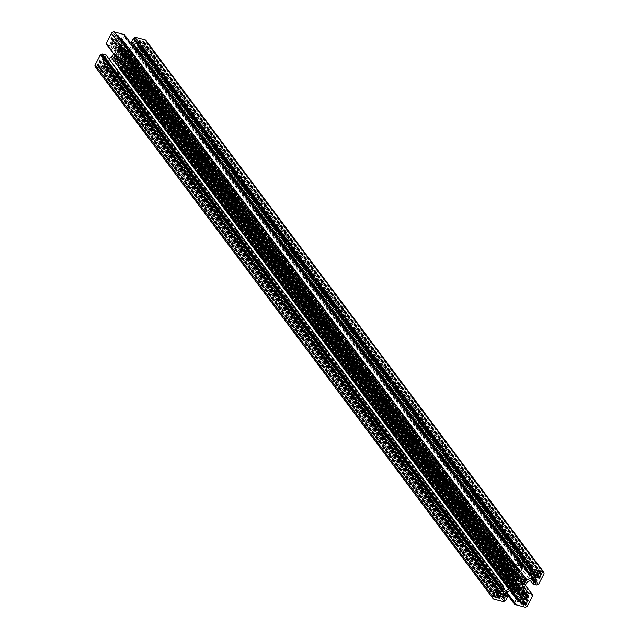 <?xml version="1.0" encoding="UTF-8"?>
<svg xmlns="http://www.w3.org/2000/svg" width="639" height="639" viewBox="0 0 639 639"><rect width="100%" height="100%" fill="white"/><g stroke="black" fill="none" stroke-linecap="round" stroke-linejoin="round"><path stroke-width="0.48" stroke-dasharray="3.19 2.4" d="M115.403 54.874L114.876 54.658L114.093 56.168A1.054 0.823 143.2 0 0 114.509 57.27L115.986 57.654L116.953 56.639A4.753 3.69 143.2 0 0 118.519 57.55A4.753 3.69 143.2 0 0 120.555 57.566L120.3 58.732L121.857 59.155A1.054 0.823 143.2 0 0 123.175 58.5L123.958 56.983L123.071 56.304A4.753 3.69 143.2 0 0 124.972 52.622L126.274 52.494L127.057 50.984A1.054 0.823 143.2 0 0 126.642 49.874L125.164 49.499L124.198 50.505A4.753 3.69 143.2 0 0 120.595 49.586L120.851 48.42L119.293 47.989A1.054 0.823 143.2 0 0 117.975 48.652L117.193 50.161L118.079 50.848A4.753 3.69 143.2 0 0 116.178 54.531L115.403 54.874M99.46 65.841A2.708 2.101 143.2 0 0 100.571 65.857L101.321 66.608A0.575 0.447 143.2 0 0 102.04 66.248L102.096 65.09A2.708 2.101 143.2 0 0 103.135 63.077L104.149 62.167A0.575 0.447 143.2 0 0 103.925 61.568L102.663 61.799A2.708 2.101 143.2 0 0 100.69 61.288L99.94 60.537A0.575 0.447 143.2 0 0 99.221 60.897L99.165 62.055A2.708 2.101 143.2 0 0 98.118 64.076L97.112 64.978A0.575 0.447 143.2 0 0 97.336 65.585L98.598 65.354A2.708 2.101 143.2 0 0 99.46 65.841M114.397 34.586L113.718 33.835A0.575 0.447 143.2 0 0 112.999 34.194L112.943 35.353A2.708 2.101 143.2 0 0 111.905 37.366L110.898 38.276A0.575 0.447 143.2 0 0 111.114 38.875L112.376 38.652A2.708 2.101 143.2 0 0 113.239 39.139A2.708 2.101 143.2 0 0 114.349 39.155L115.108 39.906A0.575 0.447 143.2 0 0 115.827 39.546L115.875 38.388A2.708 2.101 143.2 0 0 116.921 36.367L117.927 35.464A0.575 0.447 143.2 0 0 117.712 34.857L116.45 35.089A2.708 2.101 143.2 0 0 114.477 34.586L114.397 34.586M125.563 72.542A2.708 2.101 143.2 0 0 126.674 72.558L127.433 73.309A0.575 0.447 143.2 0 0 128.151 72.95L128.199 71.8A2.708 2.101 143.2 0 0 129.246 69.779L130.252 68.868A0.575 0.447 143.2 0 0 130.036 68.269L128.774 68.501A2.708 2.101 143.2 0 0 126.802 67.99L126.043 67.247A0.575 0.447 143.2 0 0 125.324 67.606L125.276 68.756A2.708 2.101 143.2 0 0 124.23 70.777L123.223 71.688A0.575 0.447 143.2 0 0 123.439 72.287L124.701 72.055A2.708 2.101 143.2 0 0 125.563 72.542M140.508 41.287L139.829 40.537A0.575 0.447 143.2 0 0 139.11 40.896L139.054 42.054A2.708 2.101 143.2 0 0 138.016 44.075L137.002 44.978A0.575 0.447 143.2 0 0 137.225 45.585L138.487 45.353A2.708 2.101 143.2 0 0 139.35 45.84A2.708 2.101 143.2 0 0 140.46 45.856L141.211 46.607A0.575 0.447 143.2 0 0 141.93 46.248L141.986 45.089A2.708 2.101 143.2 0 0 143.024 43.077L144.039 42.166A0.575 0.447 143.2 0 0 143.815 41.567L142.553 41.799A2.708 2.101 143.2 0 0 140.58 41.287L140.508 41.287M133.08 46.24L129.19 48.189A2.109 1.637 -36.8 0 1 127.696 48.396L124.541 47.582L123.431 48.045L123 47.182L119.836 46.375A2.109 1.637 -36.8 0 1 119.062 45.872A2.109 1.637 -36.8 0 1 118.886 45.545L117.217 41.016A0.527 0.407 -36.8 0 1 117.249 40.672L118.942 37.381A0.527 0.407 -36.8 0 1 119.605 37.054L121.035 37.421A0.527 0.407 -36.8 0 1 121.234 37.973L120.531 39.514L122.648 39.89L124.517 36.088L123.742 35.864L521.592 567.712M123 47.182L515.457 571.833M123.431 48.045L521.28 579.9M124.541 47.582L515.969 570.843M131.546 42.374L133.319 42.829L134.286 41.327A0.527 0.407 -36.8 0 1 134.949 40.992L136.379 41.359A0.527 0.407 -36.8 0 1 136.578 41.91L134.885 45.201A0.527 0.407 -36.8 0 1 134.597 45.481L134.038 45.76M95.227 66.752A2.372 1.845 143.2 0 0 96.106 67.319L106.002 69.859L106.857 68.573L107.815 68.621L109.684 64.994L107.831 64.323L106.857 65.825A0.527 0.407 -36.8 0 1 106.202 66.152L104.772 65.785A0.527 0.407 -36.8 0 1 104.572 65.234L106.266 61.951A0.527 0.407 -36.8 0 1 106.553 61.671L111.961 58.956A2.109 1.637 -36.8 0 1 113.454 58.756L116.61 59.563L117.72 59.1L118.151 59.962L121.306 60.769A2.109 1.637 -36.8 0 1 122.089 61.272A2.109 1.637 -36.8 0 1 122.265 61.6L123.934 66.129A0.527 0.407 -36.8 0 1 123.902 66.48L122.209 69.763A0.527 0.407 -36.8 0 1 121.546 70.098L120.116 69.731A0.527 0.407 -36.8 0 1 119.916 69.172L120.619 67.63L118.503 67.263L116.633 70.889L117.408 71.288L116.817 72.606L126.794 75.194A2.372 1.845 143.2 0 0 129.765 73.709L134.989 63.58L133.783 63.077L134.07 62.143L130.524 61.232L129.326 63.349L130.747 63.748A0.527 0.407 -36.8 0 1 130.947 64.299L130.196 65.753A0.527 0.407 -36.8 0 1 129.533 66.089L126.322 65.266A0.527 0.407 -36.8 0 1 126.083 65.058L124.413 60.529A2.109 1.637 -36.8 0 1 124.549 59.147L126.218 55.92L125.979 54.962L127.033 54.339L128.703 51.112A2.109 1.637 -36.8 0 1 129.853 49.986L135.26 47.278A0.527 0.407 -36.8 0 1 135.636 47.222L138.847 48.053A0.527 0.407 -36.8 0 1 139.046 48.604L138.296 50.066A0.527 0.407 -36.8 0 1 137.633 50.393L136.035 50.185L135.101 52.166L138.719 53.125L139.35 52.286L140.74 52.446L145.964 42.318A2.372 1.845 143.2 0 0 145.924 40.401M139.35 52.286L537.199 584.142M127.033 54.339L524.883 586.187M125.979 54.962L523.828 586.818M126.218 55.92L524.068 587.768M133.783 63.077L531.632 594.925M117.408 71.288L515.258 603.136M118.151 59.962L515.409 591.019M117.72 59.1L515.569 590.955M116.61 59.563L514.459 591.418M106.857 68.573L504.706 600.428M108.662 58.476L105.89 59.866A0.527 0.407 -36.8 0 1 105.515 59.922L102.304 59.1A0.527 0.407 -36.8 0 1 102.104 58.54L102.855 57.087A0.527 0.407 -36.8 0 1 103.51 56.751L105.115 56.967L106.074 55.074M107.08 45.002L110.627 45.912L111.825 43.795L110.403 43.404A0.527 0.407 -36.8 0 1 110.204 42.845L110.954 41.391A0.527 0.407 -36.8 0 1 111.617 41.056L114.828 41.886A0.527 0.407 -36.8 0 1 115.068 42.094L116.737 46.623A2.109 1.637 -36.8 0 1 116.602 47.997L114.932 51.232L115.172 52.182L114.117 52.813L506.407 577.233M114.117 52.813L113.614 53.788M115.172 52.182L508.293 577.72M114.932 51.232L508.724 577.656M106.242 43.787L107.368 44.075L106.985 44.826M107.368 44.075L505.217 575.923M123.742 35.864L124.357 34.634M115.308 54.786L512.949 586.37L115.324 54.826M120.555 57.566L514.595 584.318M123.279 56.871L521.128 588.727M126.274 52.494L522.51 582.193M124.198 50.505L522.047 582.361M120.404 49.459L517.151 579.845L119.293 47.989M117.424 50.361L515.082 581.953M100.571 65.857L496.271 594.837M102.663 61.799L500.513 593.647M100.531 61.176L497.925 592.433M114.309 34.474L511.711 565.723M114.349 39.155L510.05 568.135M116.45 35.089L514.299 566.945M126.674 72.558L522.375 601.547M128.774 68.501L526.624 600.348M126.634 67.886L524.036 599.134L126.658 67.95M140.42 41.176L537.822 572.432M140.46 45.856L536.161 574.836M142.553 41.799L540.402 573.646M118.886 45.545L516.735 577.4M119.836 46.375L516.408 576.522M127.696 48.396L519.06 571.57M129.19 48.189L520.633 571.474M134.597 45.481L530.298 574.453M134.885 45.201L530.913 574.613M136.578 41.91L533.964 573.143M136.379 41.359L534.228 573.215M134.949 40.992L532.798 572.848M134.286 41.327L532.143 573.175M133.583 42.693L531.432 574.549M133.319 42.829L531.169 574.677M145.964 42.318L543.813 574.173M140.74 52.446L538.589 584.294M140.476 52.574L538.326 584.429M138.99 52.997L536.84 584.845M138.719 53.125L536.576 584.981M135.18 52.214L530.362 580.508M135.101 51.999L530.426 580.476M136.035 50.185L532.087 579.645M136.299 50.05L532.359 579.509M137.633 50.393L533.142 579.118L135.26 47.278M138.296 50.066L534.156 579.254M139.046 48.604L536.433 579.837M138.847 48.053L536.696 579.9M135.636 47.222L533.485 579.078M129.853 49.986L527.702 581.841M128.703 51.112L526.552 582.96M124.549 59.147L522.398 591.003M124.413 60.529L522.263 592.377M126.083 65.058L523.932 596.906M126.322 65.266L523.852 596.69M129.533 66.089L522.319 591.171M130.196 65.753L522.686 590.444M130.947 64.299L528.333 595.532M130.747 63.748L528.597 595.596M129.405 63.405L523.085 589.677M129.326 63.181L523.117 589.613M130.26 61.368L524.052 587.8M130.524 61.232L523.9 587.113M134.07 62.143L525.37 585.244M134.15 62.366L531.999 594.222M134.909 63.365L532.007 594.206L134.989 63.413M134.989 63.58L532.838 595.436M129.765 73.709L527.614 605.556M126.794 75.194L524.643 607.05M116.897 72.654L505.944 592.744L116.817 72.606M116.809 72.431L506.008 592.72M116.713 71.105L506.655 592.393L116.633 71.057M116.633 70.889L506.719 592.361M118.503 67.263L510.058 590.7M118.766 67.127L510.353 590.612M120.539 67.582L511.903 590.763M120.619 67.806L518.469 599.662M119.916 69.172L517.766 601.027M120.116 69.731L517.71 601.235M121.546 70.098L518.149 600.285M122.209 69.763L518.485 599.518M123.902 66.48L517.087 592.089M123.934 66.129L517.446 592.185M122.265 61.6L519.675 592.864M121.306 60.769L519.164 592.625M113.454 58.756L511.304 590.604M111.961 58.956L509.81 590.811M106.553 61.671L504.403 593.519M106.266 61.951L504.115 593.799M104.572 65.234L502.422 597.09M104.772 65.785L502.366 597.289M106.202 66.152L502.805 596.339M106.857 65.825L503.173 595.628M107.568 64.451L503.883 594.254M107.831 64.323L504.027 593.966M109.604 64.779L504.93 593.256M109.684 64.994L507.534 596.85M107.815 68.621L505.665 600.476M107.552 68.756L505.401 600.604M106.266 69.723L504.115 601.579M106.002 69.859L503.851 601.714M96.106 67.319L493.955 599.166M106.05 55.154L503.899 587.001M105.115 56.967L502.965 588.815M104.852 57.095L502.701 588.95M103.51 56.751L501.367 588.607M102.855 57.087L500.704 588.934M102.104 58.54L499.954 590.396M102.304 59.1L499.898 590.604M105.515 59.922L501.024 588.639M105.89 59.866L501.415 588.623M116.602 47.997L509.251 572.911M116.737 46.623L510.657 573.215M115.068 42.094L512.805 573.798M114.828 41.886L512.678 573.734M111.617 41.056L509.467 572.911M110.954 41.391L508.804 573.247M110.204 42.845L508.053 574.701M110.403 43.404L507.997 574.908M111.745 43.748L508.404 574.014M111.825 43.963L509.674 575.819M110.89 45.776L508.74 577.632M110.627 45.912L508.476 577.768M107.001 44.778L504.107 575.643M124.341 34.714L522.191 566.569M124.437 36.04L521.823 567.272M124.517 36.263L522.367 568.111M122.648 39.89L520.497 571.737M122.384 40.017L520.234 571.873M120.611 39.562L516.807 569.213L118.942 37.381M120.531 39.338L516.847 569.149M121.234 37.973L518.62 569.205M121.035 37.421L518.884 569.269M119.605 37.054L517.454 568.902M117.249 40.672L515.098 572.52M117.217 41.016L515.066 572.871M142.785 41.783L540.634 573.638M143.112 41.519L540.961 573.375M143.384 41.455L541.233 573.303M143.815 41.567L541.664 573.415M144.039 42.166L541.385 573.343M143.807 42.613L540.89 573.439M143.583 42.789L540.666 573.614M143.192 42.893L539.979 573.327M143.024 43.077L539.556 573.159M141.986 45.089L536.856 572.959M141.946 45.305L536.768 573.119L141.938 45.305M142.154 45.561L540.003 577.416L142.154 45.569M142.162 45.8L536.712 573.239M141.93 46.248L536.752 574.046M141.211 46.607L536.249 574.693M140.78 46.495L538.485 578.159L140.636 46.32M140.62 45.968L536.193 574.78M138.487 45.353L535.546 576.146M138.264 45.361L535.346 576.202M137.928 45.625L535.035 576.482M137.665 45.696L534.907 576.737M137.225 45.585L534.795 577.057M137.002 44.978L534.851 576.833M137.233 44.538L535.083 576.386M137.457 44.355L535.306 576.21M137.856 44.259L535.706 576.106M138.016 44.075L535.865 575.923M139.054 42.054L536.904 573.91M139.102 41.839L536.704 573.367L139.102 41.847M138.887 41.583L536.728 573.423L138.887 41.575M138.879 41.343L536.728 573.199M139.11 40.896L536.96 572.752M139.829 40.537L537.679 572.392M140.26 40.656L538.11 572.504L140.404 40.824M140.58 41.287L538.429 573.143M124.701 72.055L521.759 602.857M124.477 72.063L521.568 602.904M124.142 72.327L521.248 603.192M123.878 72.399L521.12 603.44M123.439 72.287L521.009 603.759M123.223 71.688L521.073 603.535M123.447 71.241L521.296 603.088M123.678 71.057L521.528 602.912M124.07 70.961L521.919 602.817M124.23 70.777L522.079 602.633M125.276 68.756L523.125 600.612M125.316 68.541L522.918 600.069L125.316 68.549M125.108 68.285L522.95 600.133L125.1 68.285M125.092 68.053L522.942 599.901M125.324 67.606L523.173 599.454M126.043 67.247L523.892 599.094M126.482 67.359L524.331 599.206L126.618 67.526M126.802 67.99L524.651 599.845M128.998 68.493L526.848 600.341M129.334 68.221L527.183 600.077M129.597 68.157L527.447 600.013M130.036 68.269L527.886 600.125M130.252 68.868L527.598 600.053M130.029 69.316L527.103 600.141M129.797 69.491L526.879 600.317M129.405 69.595L526.193 600.029M129.246 69.779L525.777 599.869M128.199 71.8L523.069 599.662M128.159 72.007L522.99 599.821L128.159 72.007M128.367 72.263L526.216 604.119L128.375 72.271M128.383 72.503L522.926 599.941M128.151 72.95L522.966 600.756M127.433 73.309L522.462 601.395M126.993 73.197L524.699 604.861M126.857 73.03L524.707 604.877M126.841 72.67L522.414 601.483M116.673 35.081L514.523 566.937M117.009 34.818L514.858 566.673M117.272 34.746L515.122 566.601M117.712 34.857L515.561 566.713M117.927 35.464L515.274 566.641M117.704 35.912L514.778 566.729M117.472 36.088L514.555 566.913M117.081 36.183L513.868 566.625M116.921 36.367L513.452 566.458M115.875 38.388L510.745 566.258M115.835 38.604L510.665 566.418L115.835 38.596M513.9 570.715L116.05 38.867L513.892 570.715M116.058 39.099L510.601 566.537M115.827 39.546L510.641 567.344M115.108 39.906L510.138 567.983M114.669 39.794L512.374 571.45M114.533 39.618L512.382 571.474M114.517 39.267L510.09 568.071L114.493 39.203M112.376 38.652L509.435 569.445M112.152 38.659L509.243 569.493M111.817 38.923L508.924 569.78M111.553 38.987L508.796 570.028M111.114 38.875L508.684 570.355M110.898 38.276L508.748 570.132M111.122 37.829L508.971 569.684M111.354 37.653L509.203 569.509M111.745 37.549L509.595 569.405M111.905 37.366L509.754 569.221M112.943 35.353L510.801 567.2M112.991 35.137L510.593 566.665L112.991 35.137M112.783 34.881L510.625 566.721L112.776 34.873M112.768 34.642L510.617 566.497M112.999 34.194L510.849 566.05M113.718 33.835L511.567 565.691M114.157 33.947L512.007 565.803M114.293 34.123L512.023 565.811M114.477 34.586L512.326 566.442M98.598 65.354L495.656 596.147M98.366 65.362L495.457 596.203M98.039 65.625L495.145 596.483M97.767 65.697L495.009 596.738M97.336 65.585L494.898 597.058M97.112 64.978L494.961 596.834M97.344 64.531L495.193 596.387M97.567 64.355L495.417 596.211M97.959 64.259L495.808 596.107M98.118 64.076L495.976 595.923M99.165 62.055L497.014 593.911M99.205 61.839L496.815 593.367L99.213 61.847M496.846 593.431L98.997 61.576L496.838 593.423M98.989 61.344L496.838 593.2M99.221 60.897L497.07 592.752M99.94 60.537L497.789 592.393M100.371 60.649L498.22 592.505L100.515 60.825M100.69 61.288L498.54 593.144M102.887 61.783L500.736 593.639M103.222 61.52L501.072 593.375M103.486 61.456L501.335 593.304M103.925 61.568L501.775 593.415M104.149 62.167L501.495 593.343M103.917 62.614L501 593.439M103.694 62.79L500.768 593.615M103.294 62.894L500.089 593.327M103.135 63.077L499.666 593.16M102.096 65.09L496.958 592.96M102.048 65.306L496.878 593.12L102.048 65.306M102.264 65.561L500.113 597.417L102.264 65.569M102.272 65.801L496.822 593.24M102.04 66.248L496.862 594.046M101.321 66.608L496.351 594.693M100.89 66.496L498.596 598.16M100.746 66.32L498.596 598.176M100.73 65.969L496.303 594.781M118.079 50.848L515.929 582.696M118.127 50.593L515.298 581.53L118.135 50.601M117.872 50.273L515.29 581.546M117.648 50.249L515.202 581.714M117.193 50.161L515.042 582.017M117.975 48.652L515.825 580.5M120.771 48.364L518.62 580.22M120.739 48.7L518.277 580.132M120.523 48.812L517.902 580.036M120.38 49.019L517.534 579.94M120.595 49.586L518.445 581.434M124.461 50.497L522.311 582.353L125.843 52.358M124.877 50.169L522.726 582.025M124.956 49.954L522.806 581.802M124.893 49.762L522.742 581.618M125.164 49.499L523.014 581.346M126.642 49.874L524.491 581.73M127.057 50.984L523.972 581.594M523.78 584.429L125.931 52.574L523.764 584.397M125.651 52.278L522.207 582.401M125.164 52.398L521.073 581.658M124.972 52.622L520.585 581.474M123.071 56.304L515.569 580.995M123.015 56.551L515.473 581.186L123.015 56.551M123.503 56.895L521.352 588.751M123.726 56.783L521.576 588.639M123.958 56.983L521.64 588.615M123.175 58.5L515.553 583.04M121.857 59.155L518.596 589.533M120.38 58.78L518.125 590.492M120.412 58.445L518.261 590.3M120.627 58.333L518.477 590.188M120.771 58.133L518.62 589.981M120.747 57.694L514.635 584.246M116.953 56.639L513.46 586.698M116.689 56.647L513.189 586.69M116.274 56.975L512.59 586.778M116.194 57.198L512.486 586.969M116.258 57.382L512.462 587.025M115.986 57.654L512.262 587.409M114.509 57.27L511.831 588.431M114.093 56.168L511.943 588.016M114.876 54.658L512.726 586.506M115.236 54.603L513.045 586.402M115.499 54.874L513.349 586.722M115.986 54.746L513.836 586.602M116.178 54.531L514.028 586.378M120.428 49.53L517.119 579.837M100.555 61.248L497.893 592.425M114.333 34.538L511.679 565.715M140.444 41.247L537.79 572.424M119.062 45.872L516.911 577.728M136.57 41.487L534.42 573.335M135.101 52.166L530.338 580.524M139.038 48.181L536.888 580.028M126.131 65.138L523.98 596.994M130.939 63.868L528.788 595.724M129.326 63.349L523.069 589.709M134.142 62.199L525.386 585.212M120.619 67.63L511.951 590.771M119.924 69.603L517.774 601.459M122.089 61.272L519.938 593.128M104.58 65.665L502.43 597.513M109.684 64.827L504.962 593.24M102.112 58.972L499.962 590.819M115.02 42.006L512.869 573.862M110.212 43.276L508.061 575.132M111.825 43.795L508.42 573.982M124.517 36.088L521.839 567.24M120.531 39.514L516.791 569.237M121.226 37.541L519.076 569.397M144.031 41.703L541.88 573.558M140.676 46.423L538.525 578.279M140.596 45.904L536.209 574.757M137.01 45.441L534.859 577.297M140.372 40.72L538.222 572.576M123.231 72.151L521.081 603.999M126.586 67.422L524.435 599.278M130.244 68.405L528.094 600.261M126.889 73.134L524.739 604.981M126.818 72.606L522.422 601.459M117.919 35.001L515.769 566.849M114.565 39.722L512.414 571.578M110.906 38.739L508.756 570.595M114.261 34.019L512.111 565.866M97.12 65.442L494.969 597.297M100.475 60.721L498.324 592.577M104.141 61.703L501.99 593.559M100.778 66.424L498.628 598.28M100.706 65.905L496.311 594.757M117.201 50.329L515.05 582.185M120.851 48.42L518.7 580.268M127.033 50.13L524.883 581.977M125.827 52.326L522.311 582.353M123.95 56.815L521.799 588.671M120.3 58.732L518.149 590.58M120.723 57.614L514.651 584.222M114.117 57.023L511.967 588.87M115.22 54.571L513.069 586.426"/><path stroke-width="0.96" d="M513.253 586.73L512.726 586.506L511.943 588.016A1.054 0.823 143.2 0 0 512.358 589.126L513.836 589.501L514.802 588.495A4.753 3.69 143.2 0 0 516.368 589.406A4.753 3.69 143.2 0 0 518.405 589.414L518.149 590.58L519.707 591.011A1.054 0.823 143.2 0 0 521.025 590.348L521.807 588.838L520.921 588.152A4.753 3.69 143.2 0 0 522.822 584.469L524.124 584.342L524.907 582.832A1.054 0.823 143.2 0 0 524.491 581.73L523.014 581.346L522.047 582.361A4.753 3.69 143.2 0 0 518.445 581.434L518.7 580.268L517.143 579.845A1.054 0.823 143.2 0 0 515.825 580.5L515.042 582.017L515.929 582.696A4.753 3.69 143.2 0 0 514.028 586.378L513.253 586.73M497.31 597.697A2.708 2.101 143.2 0 0 498.42 597.713L499.171 598.463A0.575 0.447 143.2 0 0 499.89 598.104L499.946 596.946A2.708 2.101 143.2 0 0 500.984 594.925L501.998 594.022A0.575 0.447 143.2 0 0 501.775 593.415L500.513 593.647A2.708 2.101 143.2 0 0 498.54 593.144L497.789 592.393A0.575 0.447 143.2 0 0 497.07 592.752L497.014 593.911A2.708 2.101 143.2 0 0 495.976 595.923L494.961 596.834A0.575 0.447 143.2 0 0 495.185 597.433L496.447 597.201A2.708 2.101 143.2 0 0 497.31 597.697M512.246 566.434L511.567 565.691A0.575 0.447 143.2 0 0 510.849 566.05L510.801 567.2A2.708 2.101 143.2 0 0 509.754 569.221L508.748 570.132A0.575 0.447 143.2 0 0 508.964 570.731L510.226 570.499A2.708 2.101 143.2 0 0 511.088 570.994A2.708 2.101 143.2 0 0 512.198 571.01L512.957 571.753A0.575 0.447 143.2 0 0 513.676 571.394L513.724 570.244A2.708 2.101 143.2 0 0 514.77 568.223L515.777 567.312A0.575 0.447 143.2 0 0 515.561 566.713L514.299 566.945A2.708 2.101 143.2 0 0 512.326 566.442L512.246 566.434M523.413 604.398A2.708 2.101 143.2 0 0 524.523 604.414L525.282 605.165A0.575 0.447 143.2 0 0 526.001 604.806L526.057 603.647A2.708 2.101 143.2 0 0 527.095 601.634L528.102 600.724A0.575 0.447 143.2 0 0 527.886 600.125L526.624 600.348A2.708 2.101 143.2 0 0 524.651 599.845L523.892 599.094A0.575 0.447 143.2 0 0 523.173 599.454L523.125 600.612A2.708 2.101 143.2 0 0 522.079 602.633L521.073 603.535A0.575 0.447 143.2 0 0 521.288 604.143L522.55 603.911A2.708 2.101 143.2 0 0 523.413 604.398M538.357 573.143L537.679 572.392A0.575 0.447 143.2 0 0 536.96 572.752L536.904 573.91A2.708 2.101 143.2 0 0 535.865 575.923L534.851 576.833A0.575 0.447 143.2 0 0 535.075 577.432L536.337 577.201A2.708 2.101 143.2 0 0 537.199 577.696A2.708 2.101 143.2 0 0 538.31 577.712L539.06 578.463A0.575 0.447 143.2 0 0 539.779 578.103L539.835 576.945A2.708 2.101 143.2 0 0 540.882 574.924L541.888 574.022A0.575 0.447 143.2 0 0 541.664 573.415L540.402 573.646A2.708 2.101 143.2 0 0 538.429 573.143L538.357 573.143M517.694 578.231A2.109 1.637 -36.8 0 1 516.911 577.728A2.109 1.637 -36.8 0 1 516.735 577.4L515.066 572.871A0.527 0.407 -36.8 0 1 515.098 572.52L516.791 569.237A0.527 0.407 -36.8 0 1 517.454 568.902L518.884 569.269A0.527 0.407 -36.8 0 1 519.084 569.828L518.381 571.37L520.497 571.737L522.367 568.111L521.592 567.712L522.183 566.394L512.206 563.806A2.372 1.845 143.2 0 0 509.235 565.291L504.011 575.419L505.217 575.923L504.93 576.857L508.476 577.768L509.674 575.651L508.253 575.252A0.527 0.407 -36.8 0 1 508.053 574.701L508.804 573.247A0.527 0.407 -36.8 0 1 509.467 572.911L512.678 573.734A0.527 0.407 -36.8 0 1 512.917 573.942L514.587 578.471A2.109 1.637 -36.8 0 1 514.451 579.853L512.782 583.08L513.021 584.038L511.967 584.661L510.297 587.888A2.109 1.637 -36.8 0 1 509.147 589.014L503.74 591.722A0.527 0.407 -36.8 0 1 503.364 591.778L500.153 590.947A0.527 0.407 -36.8 0 1 499.954 590.396L500.704 588.934A0.527 0.407 -36.8 0 1 501.367 588.607L502.965 588.815L503.899 586.834L500.281 585.875L499.65 586.714L498.26 586.554L493.036 596.682A2.372 1.845 143.2 0 0 493.076 598.599A2.372 1.845 143.2 0 0 493.955 599.166L503.851 601.714L504.706 600.428L505.665 600.476L507.534 596.85L505.681 596.171L504.714 597.673A0.527 0.407 -36.8 0 1 504.051 598.008L502.621 597.641A0.527 0.407 -36.8 0 1 502.422 597.09L504.115 593.799A0.527 0.407 -36.8 0 1 504.403 593.519L509.81 590.811A2.109 1.637 -36.8 0 1 511.304 590.604L514.459 591.418L515.569 590.955L516 591.818L519.164 592.625A2.109 1.637 -36.8 0 1 519.938 593.128A2.109 1.637 -36.8 0 1 520.114 593.455L521.783 597.984A0.527 0.407 -36.8 0 1 521.751 598.328L520.058 601.619A0.527 0.407 -36.8 0 1 519.395 601.946L517.965 601.579A0.527 0.407 -36.8 0 1 517.766 601.027L518.469 599.486L516.352 599.11L514.483 602.737L515.258 603.136L514.667 604.454L524.643 607.05A2.372 1.845 143.2 0 0 527.614 605.556L532.838 595.436L531.632 594.925L531.92 593.998L528.373 593.088L527.175 595.205L528.597 595.596A0.527 0.407 -36.8 0 1 528.796 596.155L528.046 597.609A0.527 0.407 -36.8 0 1 527.383 597.944L524.172 597.114A0.527 0.407 -36.8 0 1 523.932 596.906L522.263 592.377A2.109 1.637 -36.8 0 1 522.398 591.003L524.068 587.768L523.828 586.818L524.883 586.187L526.552 582.96A2.109 1.637 -36.8 0 1 527.702 581.841L533.11 579.134A0.527 0.407 -36.8 0 1 533.485 579.078L536.696 579.9A0.527 0.407 -36.8 0 1 536.896 580.46L536.145 581.913A0.527 0.407 -36.8 0 1 535.49 582.249L533.885 582.033L532.95 584.022L536.576 584.981L537.199 584.142L538.589 584.294L543.813 574.173A2.372 1.845 143.2 0 0 543.773 572.248A2.372 1.845 143.2 0 0 542.894 571.681L532.998 569.141L532.143 570.427L531.185 570.379L529.316 574.006L531.169 574.677L532.143 573.175A0.527 0.407 -36.8 0 1 532.798 572.848L534.228 573.215A0.527 0.407 -36.8 0 1 534.428 573.766L532.734 577.049A0.527 0.407 -36.8 0 1 532.447 577.329L527.039 580.044A2.109 1.637 -36.8 0 1 525.546 580.244L522.39 579.437L521.28 579.9L520.849 579.038L517.694 578.231L516.408 576.522M515.457 571.833L520.849 579.038M515.969 570.843L522.39 579.437M134.038 45.76L133.08 46.24M543.773 572.248L145.924 40.401A2.372 1.845 143.2 0 0 145.045 39.834L135.148 37.286L134.294 38.572L133.335 38.524L131.466 42.318L529.292 574.086M134.294 38.572L532.143 570.427M515.409 591.019L516 591.818M106.074 55.074L102.424 54.019L101.801 54.858L100.411 54.706L95.187 64.827A2.372 1.845 143.2 0 0 95.227 66.752L493.076 598.599M101.801 54.858L499.65 586.714M113.614 53.788L112.448 56.04A2.109 1.637 -36.8 0 1 111.298 57.159L108.662 58.476M506.407 577.233L511.967 584.661M508.293 577.72L513.021 584.038M508.724 577.656L512.782 583.08M106.985 44.826L504.826 576.713M124.357 34.634L114.357 31.95A2.372 1.845 143.2 0 0 111.386 33.444L106.162 43.732L503.987 575.499M514.595 584.318L518.405 589.414M522.51 582.193L524.124 584.342M517.151 579.845L518.253 581.306M496.271 594.837L498.42 597.713M497.925 592.433L498.38 593.032M511.711 565.723L512.159 566.33M510.05 568.135L512.198 571.01M522.375 601.547L524.523 604.414M537.822 572.432L538.27 573.031M536.161 574.836L538.31 577.712M519.06 571.57L525.546 580.244M520.633 571.474L527.039 580.044M530.298 574.453L532.447 577.329M530.913 574.613L532.734 577.049M533.964 573.143L534.428 573.766M131.466 42.15L529.316 574.006M133.335 38.524L531.185 570.379M133.599 38.396L531.448 570.244M134.885 37.421L532.734 569.277M135.148 37.286L532.998 569.141M145.045 39.834L542.894 571.681M530.362 580.508L532.926 583.926M530.426 580.476L532.95 583.846M532.087 579.645L533.885 582.033M532.359 579.509L534.148 581.905M533.142 579.118L535.49 582.249M534.156 579.254L536.145 581.913M536.433 579.837L536.896 580.46M523.852 596.69L524.172 597.114M522.319 591.171L527.383 597.944M522.686 590.444L528.046 597.609M528.333 595.532L528.796 596.155M523.085 589.677L527.151 595.117M523.117 589.613L527.175 595.037M524.052 587.8L528.11 593.224M523.9 587.113L528.373 593.088M525.37 585.244L531.92 593.998M532.838 595.268L532.015 594.174L532.758 595.213M514.667 604.454L505.92 592.76L514.643 604.366M506.008 592.72L514.659 604.286M514.483 602.912L506.631 592.409L514.459 602.825M506.719 592.361L514.483 602.737M510.058 590.7L516.352 599.11M510.353 590.612L516.616 598.983M511.903 590.763L518.389 599.438M518.149 600.285L519.395 601.946M511.951 590.771L520.058 601.619M517.087 592.089L521.751 598.328M517.446 592.185L521.783 597.984M519.675 592.864L520.114 593.455M502.805 596.339L504.051 598.008M503.173 595.628L504.714 597.673M503.883 594.254L505.417 596.307M504.027 593.966L505.681 596.171M504.93 593.256L507.454 596.626M95.187 64.827L493.036 596.682M100.411 54.706L498.26 586.554M100.674 54.571L498.524 586.426M102.16 54.155L500.01 586.003M102.424 54.019L500.281 585.875M105.97 54.93L503.82 586.786M501.024 588.639L503.364 591.778M501.415 588.623L503.74 591.722M111.298 57.159L509.147 589.014M112.448 56.04L510.297 587.888M509.251 572.911L514.451 579.853M510.657 573.215L514.587 578.471M508.404 574.014L509.595 575.595M504.107 575.643L504.85 576.634M106.162 43.564L504.011 575.419M111.386 33.444L509.235 565.291M114.357 31.95L512.206 563.806M124.254 34.49L522.103 566.346M521.823 567.272L522.287 567.895M518.381 571.37L516.791 569.237L518.357 571.274M516.847 569.149L518.381 571.194M518.62 569.205L519.084 569.828M541.385 573.343L541.888 574.022M540.89 573.439L541.656 574.469M540.666 573.614L541.433 574.645M539.979 573.327L541.041 574.741M539.556 573.159L540.882 574.924M536.856 572.959L539.835 576.945M536.768 573.119L539.787 577.153L536.768 573.119M536.712 573.239L540.011 577.656M536.752 574.046L539.779 578.103M536.249 574.693L539.06 578.463M536.193 574.78L538.389 577.712M535.546 576.146L536.337 577.201M535.346 576.202L536.113 577.217M535.035 576.482L535.778 577.48M534.907 576.737L535.514 577.544M521.759 602.857L522.55 603.911M521.568 602.904L522.327 603.919M521.248 603.192L521.991 604.182M521.12 603.44L521.728 604.254M527.598 600.053L528.102 600.724M527.103 600.141L527.878 601.171M526.879 600.317L527.646 601.347M526.193 600.029L527.255 601.451M525.777 599.869L527.095 601.634M523.069 599.662L526.057 603.647M522.99 599.821L526.001 603.855L522.99 599.821M522.926 599.941L526.232 604.358M522.966 600.756L526.001 604.806M522.462 601.395L525.282 605.165M522.414 601.483L524.611 604.422M515.274 566.641L515.777 567.312M514.778 566.729L515.553 567.759M514.555 566.913L515.322 567.943M513.868 566.625L514.93 568.039M513.452 566.458L514.77 568.223M510.745 566.258L513.724 570.244M510.665 566.418L513.676 570.451L510.665 566.418M510.601 566.537L513.908 570.946M510.641 567.344L513.676 571.394M510.138 567.983L512.957 571.753M512.342 571.05L510.098 568.055L512.286 571.01M509.435 569.445L510.226 570.499M509.243 569.493L510.002 570.507M508.924 569.78L509.666 570.779M508.796 570.028L509.403 570.843M495.656 596.147L496.447 597.201M495.457 596.203L496.215 597.217M495.145 596.483L495.888 597.481M495.009 596.738L495.616 597.545M501.495 593.343L501.998 594.022M501 593.439L501.767 594.462M500.768 593.615L501.543 594.645M500.089 593.327L501.144 594.741M499.666 593.16L500.984 594.925M496.958 592.96L499.946 596.946M496.878 593.12L499.898 597.153L496.878 593.12M496.822 593.24L500.121 597.657M496.862 594.046L499.89 598.104M496.351 594.693L499.171 598.463M496.303 594.781L498.5 597.713M515.298 581.53L515.985 582.448L515.298 581.53M515.29 581.546L515.721 582.129M518.277 580.132L518.588 580.555M517.902 580.036L518.373 580.667M517.534 579.94L518.229 580.867M523.972 581.594L524.907 582.832M522.311 582.353L523.653 584.15L522.311 582.353M522.207 582.401L523.501 584.126M521.073 581.658L523.014 584.254M520.585 581.474L522.822 584.469M515.569 580.995L520.921 588.152M515.473 581.186L520.865 588.399L515.473 581.186M515.553 583.04L521.025 590.348M518.596 589.533L519.707 591.011M514.635 584.246L518.509 589.422M513.46 586.698L514.802 588.495M513.189 586.69L514.539 588.503M512.59 586.778L514.123 588.831M512.486 586.969L514.044 589.046M512.462 587.025L514.107 589.238M512.262 587.409L513.836 589.501M511.831 588.431L512.358 589.126M517.119 579.837L518.277 581.386M497.893 592.425L498.404 593.096M511.679 565.715L512.182 566.394M537.79 572.424L538.294 573.095M131.466 42.318L529.316 574.173M530.338 580.524L532.95 584.022M523.069 589.709L527.175 595.205M525.386 585.212L531.991 594.046M504.962 593.24L507.534 596.682M106.05 54.978L503.899 586.834M508.42 573.982L509.674 575.651M107.009 44.954L504.858 576.801M106.162 43.732L504.011 575.587M124.333 34.546L522.183 566.394M521.839 567.24L522.367 567.943M536.209 574.757L538.445 577.752M522.422 601.459L524.667 604.462M496.311 594.757L498.556 597.753M514.651 584.222L518.572 589.47"/></g></svg>
